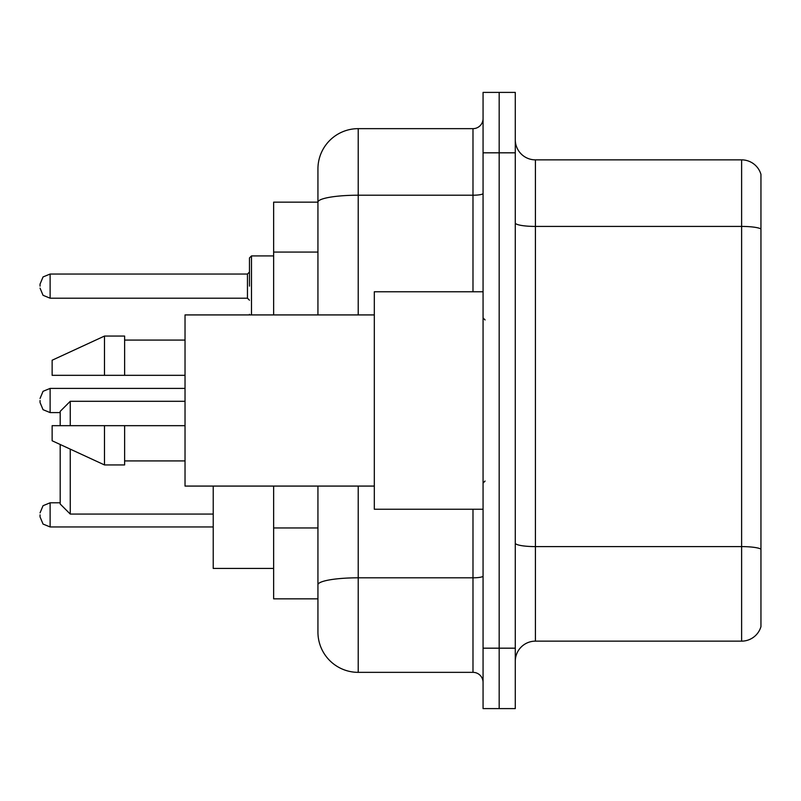 <?xml version="1.0" encoding="UTF-8"?>
<svg xmlns="http://www.w3.org/2000/svg" width="801" height="801" viewBox="0 0 801 801"><rect width="100%" height="100%" fill="white"/><g stroke="black" fill="none" stroke-linecap="round" stroke-linejoin="round"><path stroke-width="1.2" d="M317.937 202.152L273.642 202.152L273.642 314.923M358.217 486.077L358.217 672.349A40.27 40.27 0 0 1 317.937 632.069L317.937 598.848L273.642 598.848L273.642 486.077M317.937 632.069L317.937 486.077M483.063 648.179L483.063 708.595L499.173 708.595L499.173 648.179L499.173 708.595L515.283 708.595L515.283 648.179L499.173 648.179L499.173 152.821L499.173 648.179L483.063 648.179L483.063 152.821L499.173 152.821L499.173 92.405L499.173 152.821L515.283 152.821L515.283 648.179M515.283 152.821L515.283 92.405L483.063 92.405L483.063 152.821M358.217 672.349L472.99 672.349L472.99 509.236M317.937 241.001L317.937 168.931A40.27 40.27 0 0 1 358.217 128.651L472.99 128.651A10.073 10.073 0 0 0 483.063 118.588M317.937 591.799L317.937 539.023M317.937 314.923L317.937 202.202A40.27 6.989 180 0 1 358.217 195.214L472.99 195.214L472.99 128.651M317.937 168.931L317.937 191.079M483.063 682.412A10.073 10.073 0 0 0 472.99 672.349M760.95 549.396L760.95 626.632A20.135 20.135 0 0 1 741.616 641.14L535.418 641.14A20.135 20.135 0 0 0 515.283 661.276M760.95 174.368A20.135 20.135 0 0 0 741.616 159.86A20.135 20.135 0 0 1 760.95 174.368L760.95 626.632M760.95 228.946A20.135 3.494 180 0 0 741.616 226.423L741.616 159.86L535.418 159.86A20.135 20.135 0 0 1 515.283 139.724A20.135 20.135 0 0 0 535.418 159.86L535.418 641.14M60.185 444.495L60.185 503.999L70.258 514.072L213.226 514.072M70.258 449.141L70.258 514.072M213.226 486.077L213.226 568.44L273.642 568.44M60.185 425.671L60.185 411.374L70.258 401.301L70.258 425.671M483.063 291.764L374.317 291.764L374.317 509.236L483.063 509.236M374.317 314.923L185.031 314.923L185.031 486.077L374.317 486.077M104.49 375.329L52.135 375.329L52.135 360.23L104.49 336.06L104.49 375.329L185.031 375.329M104.49 336.06L124.626 336.06L124.626 375.329M185.031 425.671L124.626 425.671L124.626 464.94L104.49 464.94L104.49 425.671L52.135 425.671L52.135 440.77L104.49 464.94M52.135 425.671L65.462 425.671M124.626 425.671L104.49 425.671M40.05 514.873L40.05 516.895L40.05 514.873M40.05 400.5L40.05 402.513L40.05 400.5M249.471 286.127L249.471 257.932L249.471 286.127M40.05 286.127L40.05 284.105L40.05 286.127M317.937 252.075L273.642 252.075M317.937 527.949L273.642 527.949M483.063 576.069A10.073 1.752 0 0 1 472.99 577.811L358.217 577.811A40.27 6.989 180 0 0 317.937 584.81M358.217 128.651L358.217 314.923M472.99 291.764L472.99 195.214A10.073 1.752 0 0 0 483.063 193.462M760.95 549.116A20.135 3.494 180 0 0 741.616 546.602L741.616 226.423L535.418 226.423A20.135 3.494 0 0 1 515.283 222.928M741.616 641.14L741.616 546.602L535.418 546.602A20.135 3.494 0 0 1 515.283 543.108M60.185 502.798L50.123 502.798L43.054 505.691L40.05 512.86L43.054 505.691L50.123 502.798L43.054 505.691L40.05 512.86L43.054 505.691L50.123 502.798L43.054 505.691L40.05 512.86L43.054 505.691L50.123 502.798L43.054 505.691L40.05 512.86L43.054 505.691L50.123 502.798L50.123 526.958L43.054 524.064L40.05 516.895L43.054 524.064L50.123 526.958L43.054 524.064L40.05 516.895L43.054 524.064L50.123 526.958L43.054 524.064L40.05 516.895L43.054 524.064L50.123 526.958L43.054 524.064L40.05 516.895L43.054 524.064L50.123 526.958L213.226 526.958M185.031 388.415L50.123 388.415L50.123 412.585L43.054 409.691L40.05 402.513M273.642 255.919L251.484 255.919L251.484 314.923M247.459 274.042L50.123 274.042L50.123 298.202L247.459 298.202L247.459 274.042L249.471 272.03M70.258 401.301L185.031 401.301M485.076 319.949L483.063 317.937M124.626 340.085L185.031 340.085M124.626 460.915L185.031 460.915M485.076 481.051L483.063 483.063M50.123 412.585L60.185 412.585M50.123 388.415L43.054 391.309L40.05 398.487M249.562 314.923L249.471 314.312M50.123 298.202L43.054 295.309L40.05 288.14M50.123 274.042L43.054 276.936L40.05 284.105M247.459 298.202L249.471 300.215M251.484 255.919L249.471 257.932"/></g></svg>
